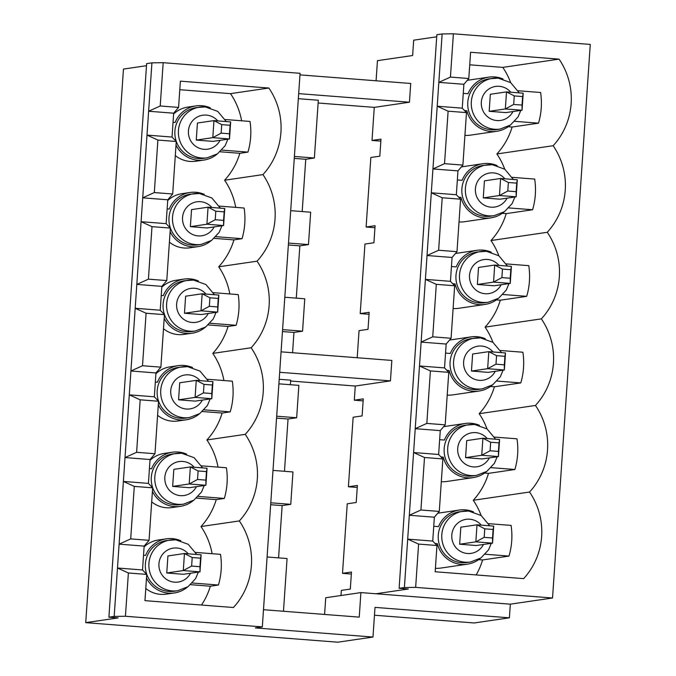<?xml version="1.0" encoding="UTF-8"?>
<svg xmlns="http://www.w3.org/2000/svg" width="676" height="676" viewBox="0 0 676 676"><rect width="100%" height="100%" fill="white"/><g stroke="black" fill="none" stroke-linecap="round" stroke-linejoin="round"><path stroke-width="1.01" d="M514.267 95.916L513.692 104.442L522.033 105.084L522.616 96.567L514.267 95.916L506.518 91.902L523.216 93.195L522.049 110.239L505.868 112.605L489.17 111.312L505.352 108.946L513.692 104.442M522.033 105.084L522.049 110.239L505.352 108.946L506.518 91.902L490.337 94.268L489.17 111.312M522.616 96.567L523.216 93.195M508.369 182.495L507.786 191.021L516.134 191.671L516.717 183.145L508.369 182.495L500.612 178.481L517.309 179.774L516.151 196.817L499.97 199.192L483.272 197.899L499.454 195.525L507.786 191.021M516.134 191.671L516.151 196.817L499.454 195.525L500.612 178.481L484.43 180.855L483.272 197.899M516.717 183.145L517.309 179.774M502.462 269.082L501.888 277.599L510.228 278.25L510.811 269.724L502.462 269.082L494.714 265.06L511.411 266.361L510.245 283.405L494.063 285.771L477.366 284.478L493.548 282.103L501.888 277.599M510.228 278.25L510.245 283.405L493.548 282.103L494.714 265.06L478.532 267.434L477.366 284.478M510.811 269.724L511.411 266.361M496.564 355.66L495.981 364.187L504.33 364.829L504.913 356.311L496.564 355.66L488.807 351.647L505.504 352.94L504.347 369.983L488.157 372.349L471.468 371.056L487.649 368.69L495.981 364.187M504.33 364.829L504.347 369.983L487.649 368.69L488.807 351.647L472.625 354.013L471.468 371.056M504.913 356.311L505.504 352.94M490.658 442.239L490.083 450.765L498.423 451.416L499.006 442.89L490.658 442.239L482.909 438.225L499.598 439.518L498.44 456.562L482.258 458.936L465.561 457.644L481.743 455.269L490.083 450.765M498.423 451.416L498.44 456.562L481.743 455.269L482.909 438.225L466.727 440.6L465.561 457.644M499.006 442.89L499.598 439.518M484.76 528.826L484.177 537.344L492.525 537.995L493.108 529.469L484.76 528.826L477.002 524.804L493.7 526.105L492.534 543.149L476.352 545.515L459.663 544.222L475.845 541.848L484.177 537.344M492.525 537.995L492.534 543.149L475.845 541.848L477.002 524.804L460.821 527.179L459.663 544.222M493.108 529.469L493.7 526.105M221.72 124.629L221.136 133.147L229.485 133.797L230.068 125.28L221.72 124.629L213.962 120.607L230.66 121.908L229.502 138.952L212.965 141.369L196.268 140.076L212.805 137.65L221.136 133.147M229.485 133.797L229.502 138.952L212.805 137.65L213.962 120.607L197.434 123.032L196.268 140.076M230.068 125.28L230.66 121.908M215.813 211.208L215.238 219.734L223.579 220.376L224.162 211.858L215.813 211.208L208.064 207.194L224.762 208.487L223.595 225.53L207.059 227.956L190.37 226.654L206.898 224.238L215.238 219.734M223.579 220.376L223.595 225.53L206.898 224.238L208.064 207.194L191.528 209.611L190.37 226.654M224.162 211.858L224.762 208.487M209.915 297.795L209.332 306.312L217.68 306.963L218.263 298.437L209.915 297.795L202.158 293.773L218.855 295.066L217.697 312.109L201.161 314.534L184.464 313.241L201 310.816L209.332 306.312M217.68 306.963L217.697 312.109L201 310.816L202.158 293.773L185.63 296.198L184.464 313.241M218.263 298.437L218.855 295.066M204.008 384.374L203.434 392.891L211.774 393.542L212.357 385.024L204.008 384.374L196.26 380.351L212.957 381.653L211.791 398.696L195.254 401.113L178.565 399.82L195.094 397.395L203.434 392.891M211.774 393.542L211.791 398.696L195.094 397.395L196.26 380.351L179.723 382.777L178.565 399.82M212.357 385.024L212.957 381.653M198.11 470.952L197.527 479.478L205.876 480.121L206.459 471.603L198.11 470.952L190.353 466.939L207.05 468.231L205.893 485.275L189.356 487.7L172.659 486.399L189.196 483.982L197.527 479.478M205.876 480.121L205.893 485.275L189.196 483.982L190.353 466.939L173.825 469.355L172.659 486.399M206.459 471.603L207.05 468.231M192.204 557.539L191.629 566.057L199.969 566.708L200.552 558.182L192.204 557.539L184.455 553.517L201.144 554.81L199.986 571.854L183.45 574.279L166.761 572.986L183.289 570.561L191.629 566.057M199.969 566.708L199.986 571.854L183.289 570.561L184.455 553.517L167.918 555.942L166.761 572.986M200.552 558.182L201.144 554.81M186.627 454.128A27.361 26.761 81.7 0 0 172.346 452.227A27.361 26.761 81.7 0 0 151.517 468.814L149.43 468.645M172.346 452.227L164.251 453.419A27.361 26.761 81.7 0 0 149.996 460.331M262.322 626.889L300.068 73.312L163.169 62.691L160.22 105.98L148.619 111.253L146.996 135.107L157.897 140.067L154.314 192.567L142.72 197.831L141.09 221.694L151.99 226.654L148.416 279.146L136.814 284.41L135.192 308.273L146.092 313.233L142.509 365.724L130.916 370.997L129.285 394.852L140.185 399.812L136.611 452.312L125.009 457.576L123.387 481.439L134.287 486.399L130.705 538.89L119.111 544.155L117.48 568.017L128.381 572.978L125.432 616.267L262.322 626.889L255.291 627.919L372.983 637.045L337.806 642.2L85.725 622.647L123.463 69.07L146.498 65.699M292.564 352.728L293.95 332.44L282.458 331.544M146.743 574.406L142.518 569.961L144.149 546.098L149.066 540.318L152.649 487.818L148.424 483.382L150.055 459.519L154.973 453.731L158.547 401.24L154.331 396.795L155.953 372.932L160.88 367.152L164.454 314.661L160.229 310.216L161.86 286.354L166.778 280.574L170.36 228.074L166.135 223.638L167.758 199.775L172.684 193.987L176.259 141.495L172.034 137.051L173.664 113.188L178.582 107.408L180.374 81.162L268.854 88.024A68.986 67.482 -98.3 0 1 262.947 174.602A68.986 67.482 -98.3 0 1 257.049 261.19A68.986 67.482 -98.3 0 1 251.142 347.768A68.986 67.482 -98.3 0 1 245.244 434.347A68.986 67.482 -98.3 0 1 239.338 520.934A68.986 67.482 -98.3 0 1 233.44 607.513L144.96 600.651L146.743 574.406L128.381 572.978M178.582 107.408L160.22 105.98M125.432 616.267L114.176 616.419L108.904 617.196L118.089 617.906L85.725 622.647M114.176 616.419L117.48 568.017L142.518 569.961M144.149 546.098L119.111 544.155L123.387 481.439L148.424 483.382M150.055 459.519L125.009 457.576L129.285 394.852L154.331 396.795M155.953 372.932L130.916 370.997L135.192 308.273L160.229 310.216M161.86 286.354L136.814 284.41L141.09 221.694L166.135 223.638M167.758 199.775L142.72 197.831L146.996 135.107L172.034 137.051M173.664 113.188L148.619 111.253L151.923 62.843L146.641 63.62L108.904 617.196M151.923 62.843L163.169 62.691M357.198 357.739L359.049 330.64L368.014 329.33L369.18 312.287L360.207 313.596L364.947 244.061L373.921 242.743L375.079 225.7L366.113 227.018L370.854 157.483L379.819 156.164L380.985 139.121L372.011 140.439L374.267 107.374L409.445 102.22L410.721 83.469L299.958 74.875M463.88 84.297L468.798 78.517L470.589 52.272L559.069 59.133A68.986 67.482 -98.3 0 1 553.162 145.712A68.986 67.482 -98.3 0 1 547.264 232.29A68.986 67.482 -98.3 0 1 541.358 318.878A68.986 67.482 -98.3 0 1 535.46 405.456A68.986 67.482 -98.3 0 1 529.553 492.035A68.986 67.482 -98.3 0 1 523.655 578.622L435.175 571.761L436.958 545.507L432.733 541.07L434.364 517.208L439.282 511.419L442.865 458.928L438.639 454.483L440.262 430.62L445.188 424.841L448.763 372.349L444.538 367.905L446.168 344.042L451.086 338.262L454.669 285.762L450.444 281.326L452.067 257.463L456.993 251.675L460.567 199.183L456.342 194.739L457.973 170.876L462.891 165.096L466.474 112.605L462.249 108.16L463.88 84.297L438.834 82.354L442.138 33.952L453.385 33.8L590.275 44.422L552.537 597.99L415.647 587.376L404.392 587.528L399.119 588.297L408.304 589.016L375.932 593.756L360.908 592.59L359.235 617.129L263.496 609.71M453.385 33.8L450.436 77.089L438.834 82.354L437.211 106.216L448.112 111.177L444.529 163.668L432.927 168.941L431.305 192.795L442.205 197.755L438.631 250.255L427.029 255.52L425.398 279.382L436.307 284.342L432.724 336.834L421.123 342.098L419.5 365.961L430.401 370.921L426.826 423.413L415.225 428.685L413.594 452.54L424.503 457.5L420.92 510L409.318 515.264L407.696 539.127L418.596 544.087L415.647 587.376M468.798 78.517L450.436 77.089M436.958 545.507L418.596 544.087M374.47 615.228L474.214 622.968L509.4 617.813L510.329 604.175L375.932 593.756M436.713 36.8L413.678 40.18L412.63 55.517L377.453 60.671L376.076 80.782M372.011 140.439L380.85 141.123M374.267 107.374L318.117 103.014M324.59 614.442L325.731 597.745L360.908 592.59M340.991 595.505L341.338 590.385L350.312 589.075L351.469 572.031L342.504 573.341L347.244 503.806L356.21 502.488L357.376 485.444L348.402 486.762L353.142 417.227L362.116 415.909L363.274 398.865L354.308 400.184L355.272 386.038L390.449 380.884L279.678 372.29M404.392 587.528L407.696 539.127L432.733 541.07M434.364 517.208L409.318 515.264L413.594 452.54L438.639 454.483M440.262 430.62L415.225 428.685L419.5 365.961L444.538 367.905M446.168 344.042L421.123 342.098L425.398 279.382L450.444 281.326M452.067 257.463L427.029 255.52L431.305 192.795L456.342 194.739M457.973 170.876L432.927 168.941L437.211 106.216L462.249 108.16M442.138 33.952L436.857 34.721L399.119 588.297M552.537 597.99L510.329 604.175M202.665 467.893L194.113 457.694L181.667 453.241L172.6 453.942A25.629 25.071 81.7 0 0 151.255 480.154A25.629 25.071 81.7 0 0 174.569 504.845A25.629 25.071 81.7 0 0 180.027 504.659L183.559 504.144A25.629 25.071 -98.3 0 1 155.041 482.419A25.629 25.071 -98.3 0 1 176.132 453.427A25.629 25.071 -98.3 0 1 181.59 453.241M198.245 496.421L224.322 498.449A68.986 67.482 81.7 0 0 226.409 467.767L201.592 465.84M152.404 491.452A27.361 26.761 81.7 0 0 180.281 506.375A27.361 26.761 81.7 0 0 193.412 500.451M196.522 498.102L216.227 499.632A68.986 67.482 -98.3 0 1 200.992 526.545A68.986 67.482 -98.3 0 1 212.112 553.695M224.322 498.449L216.227 499.632M151.686 501.896A27.361 26.761 81.7 0 0 172.186 507.558L180.281 506.375M198.431 280.971A27.361 26.761 81.7 0 0 184.151 279.07L176.056 280.253A27.361 26.761 81.7 0 0 161.801 287.173M184.151 279.07A27.361 26.761 81.7 0 0 163.322 295.649L161.234 295.488M210.05 323.263L236.127 325.283A68.986 67.482 81.7 0 0 238.214 294.601L213.396 292.683M236.127 325.283L228.032 326.466A68.986 67.482 -98.3 0 1 212.796 353.387L251.142 347.768M214.224 238.358L233.938 239.887A68.986 67.482 -98.3 0 1 218.703 266.8A68.986 67.482 -98.3 0 1 229.815 293.95M218.703 266.8L257.049 261.19M170.36 228.074L151.99 226.654M172.684 193.987L154.314 192.567M288.491 243.047L308.467 244.594L310.673 212.213L290.697 210.659M288.365 244.965L299.848 245.853L308.467 244.594M220.376 208.149L211.816 197.95L199.378 193.497L190.302 194.198A25.629 25.071 81.7 0 0 168.958 220.41A25.629 25.071 81.7 0 0 192.28 245.101A25.629 25.071 81.7 0 0 197.738 244.915L201.271 244.399A25.629 25.071 -98.3 0 1 172.752 222.674A25.629 25.071 -98.3 0 1 193.843 193.682A25.629 25.071 -98.3 0 1 199.293 193.497M215.948 236.676L242.025 238.704A68.986 67.482 81.7 0 0 244.12 208.022L219.303 206.095M204.338 194.384A27.361 26.761 81.7 0 0 190.049 192.483A27.361 26.761 81.7 0 0 169.228 209.07L167.133 208.909M170.107 231.707A27.361 26.761 81.7 0 0 197.983 246.63A27.361 26.761 81.7 0 0 211.123 240.707M242.025 238.704L233.938 239.887M169.397 242.152A27.361 26.761 81.7 0 0 189.897 247.813L197.983 246.63M190.049 192.483L181.962 193.674A27.361 26.761 81.7 0 0 167.707 200.586M220.131 151.779L239.836 153.308A68.986 67.482 -98.3 0 1 224.609 180.222A68.986 67.482 -98.3 0 1 235.721 207.371M224.609 180.222L262.947 174.602M439.282 511.419L420.92 510M489.728 525.793L481.168 515.526L468.671 511.031L459.595 511.74A25.654 25.088 81.7 0 0 438.234 537.969A25.654 25.088 81.7 0 0 461.573 562.685A25.654 25.088 81.7 0 0 467.032 562.5L470.564 561.984A25.654 25.088 -98.3 0 1 442.019 540.242A25.654 25.088 -98.3 0 1 463.128 511.225A25.654 25.088 -98.3 0 1 468.595 511.039M485.267 554.244L508.986 556.086A68.986 67.482 81.7 0 0 511.073 525.404L488.621 523.663M473.47 511.884A27.361 26.761 81.7 0 0 459.342 510.05A27.361 26.761 81.7 0 0 438.521 526.629L433.747 526.258M435.048 543.496L437.355 543.673A27.361 26.761 81.7 0 0 467.277 564.19A27.361 26.761 81.7 0 0 480.29 558.384M478.642 559.643L482.596 559.948A68.986 67.482 -98.3 0 1 476.141 574.938M508.986 556.086L482.596 559.948M435.412 568.279A27.361 26.761 81.7 0 0 440.896 568.06L467.277 564.19M437.355 543.673L435.479 543.952M484.548 473.056L488.503 473.369A68.986 67.482 -98.3 0 1 473.268 500.282A68.986 67.482 -98.3 0 1 481.126 515.501M473.268 500.282L529.553 492.035M442.865 458.928L424.503 457.5M445.188 424.841L426.826 423.413M495.635 439.214L487.066 428.947L474.569 424.452L465.494 425.162A25.654 25.088 81.7 0 0 444.132 451.391A25.654 25.088 81.7 0 0 467.471 476.107A25.654 25.088 81.7 0 0 472.93 475.921L476.47 475.397A25.654 25.088 -98.3 0 1 447.926 453.655A25.654 25.088 -98.3 0 1 469.034 424.638A25.654 25.088 -98.3 0 1 474.493 424.452M491.173 467.665L514.884 469.499A68.986 67.482 81.7 0 0 516.979 438.825L494.528 437.085M479.377 425.305A27.361 26.761 81.7 0 0 465.249 423.463A27.361 26.761 81.7 0 0 444.419 440.051L439.645 439.679M440.946 456.917L443.262 457.094A27.361 26.761 81.7 0 0 473.183 477.611A27.361 26.761 81.7 0 0 486.188 471.797M514.884 469.499L488.503 473.369M441.31 481.701A27.361 26.761 81.7 0 0 446.794 481.473L473.183 477.611M443.262 457.094L441.377 457.365M490.446 386.478L494.401 386.782A68.986 67.482 -98.3 0 1 479.174 413.704A68.986 67.482 -98.3 0 1 487.033 428.922M479.174 413.704L535.46 405.456M448.763 372.349L430.401 370.921M451.086 338.262L432.724 336.834M501.533 352.627L492.973 342.369L480.475 337.873L471.4 338.575A25.654 25.088 81.7 0 0 450.039 364.812A25.654 25.088 81.7 0 0 473.377 389.52A25.654 25.088 81.7 0 0 478.836 389.334L482.368 388.818A25.654 25.088 -98.3 0 1 453.824 367.076A25.654 25.088 -98.3 0 1 474.932 338.059A25.654 25.088 -98.3 0 1 480.399 337.873M497.08 381.078L520.79 382.92A68.986 67.482 81.7 0 0 522.878 352.238L500.426 350.498M485.275 338.718A27.361 26.761 81.7 0 0 471.155 336.885A27.361 26.761 81.7 0 0 450.326 353.464L445.552 353.1M446.853 370.33L449.16 370.507A27.361 26.761 81.7 0 0 479.081 391.032A27.361 26.761 81.7 0 0 492.094 385.219M520.79 382.92L494.401 386.782M447.216 395.114A27.361 26.761 81.7 0 0 452.7 394.894L479.081 391.032M449.16 370.507L447.284 370.786M496.353 299.899L500.308 300.203A68.986 67.482 -98.3 0 1 485.072 327.125A68.986 67.482 -98.3 0 1 492.931 342.343M485.072 327.125L541.358 318.878M454.669 285.762L436.307 284.342M456.993 251.675L438.631 250.255M507.439 266.048L498.871 255.781L486.382 251.286L477.298 251.996A25.654 25.088 81.7 0 0 455.937 278.225A25.654 25.088 81.7 0 0 479.276 302.941A25.654 25.088 81.7 0 0 484.743 302.755L488.275 302.24A25.654 25.088 -98.3 0 1 459.731 280.498A25.654 25.088 -98.3 0 1 480.839 251.48A25.654 25.088 -98.3 0 1 486.297 251.295M502.978 294.499L526.688 296.341A68.986 67.482 81.7 0 0 528.784 265.66L506.332 263.919M491.182 252.14A27.361 26.761 81.7 0 0 477.053 250.306A27.361 26.761 81.7 0 0 456.224 266.885L451.45 266.513M452.751 283.751L455.066 283.928A27.361 26.761 81.7 0 0 484.988 304.445A27.361 26.761 81.7 0 0 497.992 298.64M526.688 296.341L500.308 300.203M453.114 308.535A27.361 26.761 81.7 0 0 458.598 308.315L484.988 304.445M455.066 283.928L453.182 284.207M502.251 213.312L506.206 213.624A68.986 67.482 -98.3 0 1 490.979 240.538A68.986 67.482 -98.3 0 1 498.837 255.756M490.979 240.538L547.264 232.29M460.567 199.183L442.205 197.755M462.891 165.096L444.529 163.668M513.337 179.47L504.778 169.203L492.28 164.707L483.205 165.417A25.654 25.088 81.7 0 0 461.843 191.646A25.654 25.088 81.7 0 0 485.182 216.362A25.654 25.088 81.7 0 0 490.641 216.176L494.173 215.652A25.654 25.088 -98.3 0 1 465.629 193.911A25.654 25.088 -98.3 0 1 486.737 164.893A25.654 25.088 -98.3 0 1 492.204 164.707M508.884 207.921L532.595 209.754A68.986 67.482 81.7 0 0 534.682 179.081L512.231 177.34M497.08 165.561A27.361 26.761 81.7 0 0 482.96 163.719A27.361 26.761 81.7 0 0 462.13 180.306L457.356 179.934M458.658 197.172L460.964 197.35A27.361 26.761 81.7 0 0 490.886 217.866A27.361 26.761 81.7 0 0 503.899 212.053M532.595 209.754L506.206 213.624M459.021 221.956A27.361 26.761 81.7 0 0 464.505 221.728L490.886 217.866M460.964 197.35L459.088 197.62M508.158 126.733L512.112 127.037A68.986 67.482 -98.3 0 1 496.877 153.959A68.986 67.482 -98.3 0 1 504.735 169.177M496.877 153.959L553.162 145.712M176.259 141.495L157.897 140.067M466.474 112.605L448.112 111.177M294.398 156.46L314.374 158.015L318.311 100.234L298.336 98.688M294.263 158.387L305.755 159.274L314.374 158.015M226.274 121.562L217.723 111.371L205.276 106.909L196.209 107.619A25.629 25.071 81.7 0 0 174.864 133.831A25.629 25.071 81.7 0 0 198.178 158.522A25.629 25.071 81.7 0 0 203.637 158.336L207.169 157.812A25.629 25.071 -98.3 0 1 178.65 136.096A25.629 25.071 -98.3 0 1 199.741 107.104A25.629 25.071 -98.3 0 1 205.2 106.918M221.855 150.097L247.931 152.117A68.986 67.482 81.7 0 0 250.019 121.443L225.201 119.517M210.236 107.805A27.361 26.761 81.7 0 0 195.956 105.904A27.361 26.761 81.7 0 0 175.126 122.483L173.039 122.322M176.013 145.129A27.361 26.761 81.7 0 0 203.89 160.051A27.361 26.761 81.7 0 0 217.03 154.128M247.931 152.117L239.836 153.308M175.304 155.564A27.361 26.761 81.7 0 0 195.795 161.234L203.89 160.051M195.956 105.904L187.86 107.087A27.361 26.761 81.7 0 0 173.605 114.007M179.791 89.705L230.508 93.643A68.986 67.482 -98.3 0 1 241.619 120.793M230.508 93.643L268.854 88.024M290.384 384.712L290.688 380.157L279.205 379.27M276.687 416.205L296.663 417.76L298.868 385.371L278.892 383.824M296.663 417.76L288.044 419.019L284.478 471.299M270.789 502.792L290.756 504.338L292.97 471.958L272.994 470.403M290.756 504.338L282.137 505.597L278.58 557.877M283.472 611.256L287.063 558.537L267.088 556.99M519.244 92.882L510.676 82.624L498.187 78.129L489.103 78.83A25.654 25.088 81.7 0 0 467.741 105.067A25.654 25.088 81.7 0 0 491.08 129.775A25.654 25.088 81.7 0 0 496.547 129.589L500.079 129.074A25.654 25.088 -98.3 0 1 471.535 107.332A25.654 25.088 -98.3 0 1 492.643 78.315A25.654 25.088 -98.3 0 1 498.102 78.129M514.782 121.334L538.493 123.176A68.986 67.482 81.7 0 0 540.589 92.494L518.137 90.753M502.986 78.974A27.361 26.761 81.7 0 0 488.858 77.14A27.361 26.761 81.7 0 0 468.037 93.719L463.254 93.356M464.556 110.585L466.871 110.763A27.361 26.761 81.7 0 0 496.792 131.288A27.361 26.761 81.7 0 0 509.797 125.474M538.493 123.176L512.112 127.037M464.919 135.369A27.361 26.761 81.7 0 0 470.412 135.149L496.792 131.288M466.871 110.763L464.987 111.041M469.735 64.811L502.783 67.38A68.986 67.482 -98.3 0 1 510.642 82.599M502.783 67.38L559.069 59.133M270.654 504.71L282.137 505.597M298.682 93.626L409.445 102.22M372.983 637.045L375.003 607.386L509.4 617.813M281.072 351.841L391.843 360.426L390.449 380.884M302.189 211.554L305.755 159.274M296.282 298.133L299.848 245.853M282.593 329.626L302.561 331.172L304.775 298.792L284.799 297.246M302.561 331.172L293.95 332.44M149.066 540.318L130.705 538.89M196.767 554.472L188.207 544.281L175.768 539.82L166.693 540.521A25.629 25.071 81.7 0 0 145.348 566.733A25.629 25.071 81.7 0 0 168.67 591.424A25.629 25.071 81.7 0 0 174.121 591.238L177.661 590.723A25.629 25.071 -98.3 0 1 149.142 568.998A25.629 25.071 -98.3 0 1 170.225 540.006A25.629 25.071 -98.3 0 1 175.684 539.82M192.339 583.008L218.416 585.027A68.986 67.482 81.7 0 0 220.511 554.345L195.694 552.427M180.729 540.716A27.361 26.761 81.7 0 0 166.44 538.814A27.361 26.761 81.7 0 0 145.619 555.393L143.523 555.233M146.498 578.039A27.361 26.761 81.7 0 0 174.374 592.953A27.361 26.761 81.7 0 0 187.514 587.038M190.615 584.681L210.329 586.21A68.986 67.482 -98.3 0 1 201.473 605.037M218.416 585.027L210.329 586.21M145.788 588.475A27.361 26.761 81.7 0 0 166.288 594.136L174.374 592.953M166.44 538.814L158.353 539.997A27.361 26.761 81.7 0 0 144.089 546.918M200.992 526.545L239.338 520.934M152.649 487.818L134.287 486.399M154.973 453.731L136.611 452.312M208.571 381.306L200.011 371.116L187.573 366.654L178.498 367.364A25.629 25.071 81.7 0 0 157.153 393.576A25.629 25.071 81.7 0 0 180.475 418.267A25.629 25.071 81.7 0 0 185.925 418.081L189.466 417.557A25.629 25.071 -98.3 0 1 160.947 395.84A25.629 25.071 -98.3 0 1 182.038 366.848A25.629 25.071 -98.3 0 1 187.489 366.662M204.144 409.842L230.22 411.861A68.986 67.482 81.7 0 0 232.316 381.188L207.498 379.261M192.533 367.55A27.361 26.761 81.7 0 0 178.244 365.648A27.361 26.761 81.7 0 0 157.424 382.227L155.328 382.067M158.302 404.873A27.361 26.761 81.7 0 0 186.179 419.796A27.361 26.761 81.7 0 0 199.319 413.873M202.42 411.523L222.134 413.053A68.986 67.482 -98.3 0 1 206.898 439.966L245.244 434.347M230.22 411.861L222.134 413.053M157.593 415.309A27.361 26.761 81.7 0 0 178.092 420.979L186.179 419.796M178.244 365.648L170.158 366.831A27.361 26.761 81.7 0 0 155.894 373.752M212.796 353.387A68.986 67.482 -98.3 0 1 223.917 380.537M164.454 314.661L146.092 313.233M166.778 280.574L148.416 279.146M214.469 294.728L205.918 284.537L193.471 280.075L184.404 280.777A25.629 25.071 81.7 0 0 163.06 306.988A25.629 25.071 81.7 0 0 186.373 331.679A25.629 25.071 81.7 0 0 191.832 331.493L195.364 330.978A25.629 25.071 -98.3 0 1 166.845 309.253A25.629 25.071 -98.3 0 1 187.936 280.261A25.629 25.071 -98.3 0 1 193.395 280.075M164.209 318.295A27.361 26.761 81.7 0 0 192.085 333.209A27.361 26.761 81.7 0 0 205.217 327.294M208.326 324.936L228.032 326.466M163.491 328.73A27.361 26.761 81.7 0 0 183.99 334.392L192.085 333.209M360.207 313.596L369.045 314.281M276.56 418.131L288.044 419.019M354.308 400.184L363.139 400.868M160.88 367.152L142.509 365.724M158.547 401.24L140.185 399.812M348.402 486.762L357.241 487.447M342.504 573.341L351.334 574.025M290.638 381.019L355.272 386.038M366.113 227.018L374.943 227.702M206.898 439.966A68.986 67.482 -98.3 0 1 218.01 467.116M512.966 111.565A17.187 16.807 -98.3 0 1 481.65 99.778A17.187 16.807 -98.3 0 1 510.777 92.232M220.038 140.338A17.162 16.79 -98.3 0 1 188.765 128.541A17.162 16.79 -98.3 0 1 217.773 120.903M507.068 198.153A17.187 16.807 -98.3 0 1 475.743 186.356A17.187 16.807 -98.3 0 1 504.871 178.81M501.161 284.731A17.187 16.807 -98.3 0 1 469.845 272.943A17.187 16.807 -98.3 0 1 498.972 265.389M495.263 371.31A17.187 16.807 -98.3 0 1 463.939 359.522A17.187 16.807 -98.3 0 1 493.066 351.976M489.356 457.897A17.187 16.807 -98.3 0 1 458.041 446.101A17.187 16.807 -98.3 0 1 487.168 438.555M483.458 544.476A17.187 16.807 -98.3 0 1 452.134 532.688A17.187 16.807 -98.3 0 1 481.261 525.134M214.14 226.916A17.162 16.79 -98.3 0 1 182.866 215.12A17.162 16.79 -98.3 0 1 211.867 207.49M208.233 313.495A17.162 16.79 -98.3 0 1 176.96 301.699A17.162 16.79 -98.3 0 1 205.969 294.068M202.327 400.082A17.162 16.79 -98.3 0 1 171.062 388.286A17.162 16.79 -98.3 0 1 200.062 380.647M196.429 486.661A17.162 16.79 -98.3 0 1 165.155 474.865A17.162 16.79 -98.3 0 1 194.156 467.234M190.522 573.24A17.162 16.79 -98.3 0 1 159.257 561.443A17.162 16.79 -98.3 0 1 188.258 553.813M500.079 129.074L510.414 125.068L518.053 116.965L520.782 110.425M207.169 157.812L217.503 153.815L225.125 145.72L227.863 139.188M494.173 215.652L504.516 211.656L512.146 203.544L514.884 197.003M488.275 302.24L498.609 298.234L506.248 290.131L508.977 283.582M482.368 388.818L492.711 384.813L500.341 376.709L503.079 370.169M476.47 475.397L486.805 471.4L494.443 463.288L497.173 456.748M470.564 561.984L480.906 557.979L488.537 549.875L491.275 543.327M201.271 244.399L211.596 240.394L219.227 232.299L221.956 225.767M195.364 330.978L205.698 326.981L213.32 318.878L216.058 312.354M189.466 417.557L199.792 413.56L207.422 405.465L210.151 398.933M183.559 504.144L193.894 500.139L201.516 492.043L204.245 485.512M437.761 513.211L459.342 510.05M443.667 426.632L465.249 423.463M449.565 340.045L471.155 336.885M455.472 253.466L477.053 250.306M461.37 166.887L482.96 163.719M467.277 80.3L488.858 77.14M177.661 590.723L187.987 586.726L195.618 578.622L198.347 572.099"/></g></svg>
